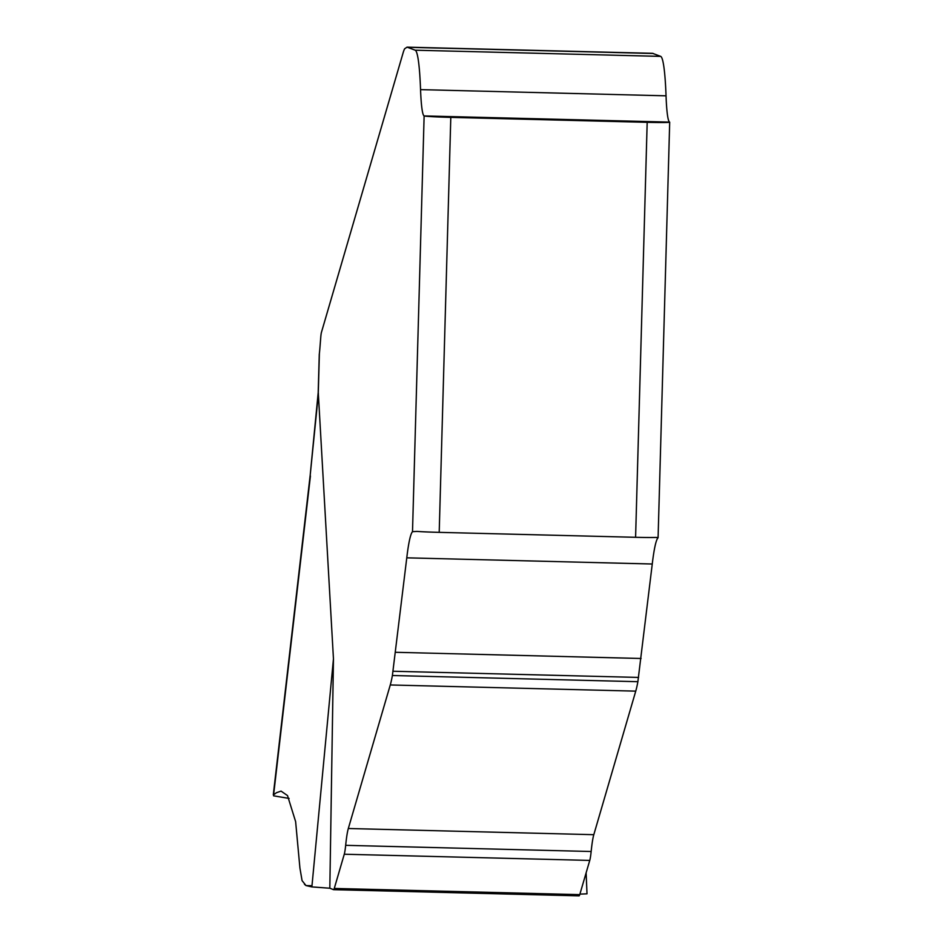 <?xml version="1.0" encoding="UTF-8"?>
<svg xmlns="http://www.w3.org/2000/svg" width="943" height="943" viewBox="0 0 943 943"><rect width="100%" height="100%" fill="white"/><g stroke="black" fill="none" stroke-linecap="round" stroke-linejoin="round"><path stroke-width="1.41" d="M319.983 347.083A36.977 3.218 91.4 0 1 319.382 353.472L318.286 392.701L333.457 658.898L329.826 888.223L333.504 889.65A24.648 2.145 -88.6 0 0 333.574 889.673A24.648 2.145 -88.6 0 0 334.27 888.447L344.266 854.228A30.813 2.688 -88.6 0 0 345.668 845.329A58.23 5.069 91.4 0 1 348.321 828.508L390.272 684.96A123.25 10.738 -88.6 0 0 392.394 675.506L406.775 557.832A98.602 8.593 91.4 0 1 412.504 531.687L424.126 115.93A61.625 5.363 91.4 0 1 420.554 89.632A92.438 8.051 -88.6 0 0 415.215 50.203L407.07 47.15L404.641 48.777A123.25 10.738 -88.6 0 0 403.074 52.961L321.445 332.337A12.33 1.073 -88.6 0 0 320.738 337.535L319.983 347.083M407.07 47.15L652.544 53.327L660.689 56.38A92.438 8.051 91.4 0 1 666.041 95.821A61.625 5.363 -88.6 0 0 669.601 122.107L424.126 115.93A24.648 0.778 1.6 0 0 450.801 117.38L647.181 122.319A24.648 0.778 1.6 0 0 669.695 122.177A24.648 0.778 1.6 0 0 669.601 122.107M450.801 117.38L439.202 532.359L635.594 537.298A24.648 0.778 -178.4 0 0 655.786 537.427L657.99 537.864A98.602 8.593 -88.6 0 0 652.261 564.008L637.881 681.695A123.25 10.738 91.4 0 1 635.747 691.136L593.807 834.685A58.23 5.069 -88.6 0 0 591.155 851.505A30.813 2.688 91.4 0 1 589.752 860.417L579.756 894.636A24.648 2.145 91.4 0 1 579.049 895.85A24.648 2.145 91.4 0 1 578.99 895.838M579.91 894.117L587.006 893.834L586.122 872.853M329.826 888.223L311.874 886.915L306.027 885.583L302.078 880.644L299.921 868.055L295.63 821.648L287.509 795.574L281.049 791.106L276.464 792.709L273.623 794.749L273.6 795.833L289.124 798.426M311.874 886.915L333.457 658.898M439.202 532.359A24.648 0.778 -178.4 0 1 416.889 531.404L412.504 531.687M658.084 537.687L656.965 537.404M319.276 357.291L319.382 353.472M318.416 393.608L310.153 475.614L318.192 392.63M311.992 885.725L306.027 885.583L304.448 884.263M310.424 475.944L273.623 794.749M635.594 537.298L647.181 122.319M641.087 658.485L395.6 652.297M652.261 564.008L406.775 557.832M638.576 677.428L393.09 671.251M637.881 681.695L392.394 675.506M635.747 691.136L390.272 684.96M593.807 834.685L348.321 828.508M591.155 851.505L345.668 845.329M589.752 860.417L344.266 854.228M579.756 894.636L334.27 888.447M653.263 53.48L407.789 47.303M660.689 56.38L415.215 50.203M666.041 95.821L420.554 89.632M333.574 889.673L579.049 895.85M669.695 122.177L658.084 537.805M319.276 354.096L318.192 392.677M310.153 475.531L273.305 794.749"/></g></svg>

